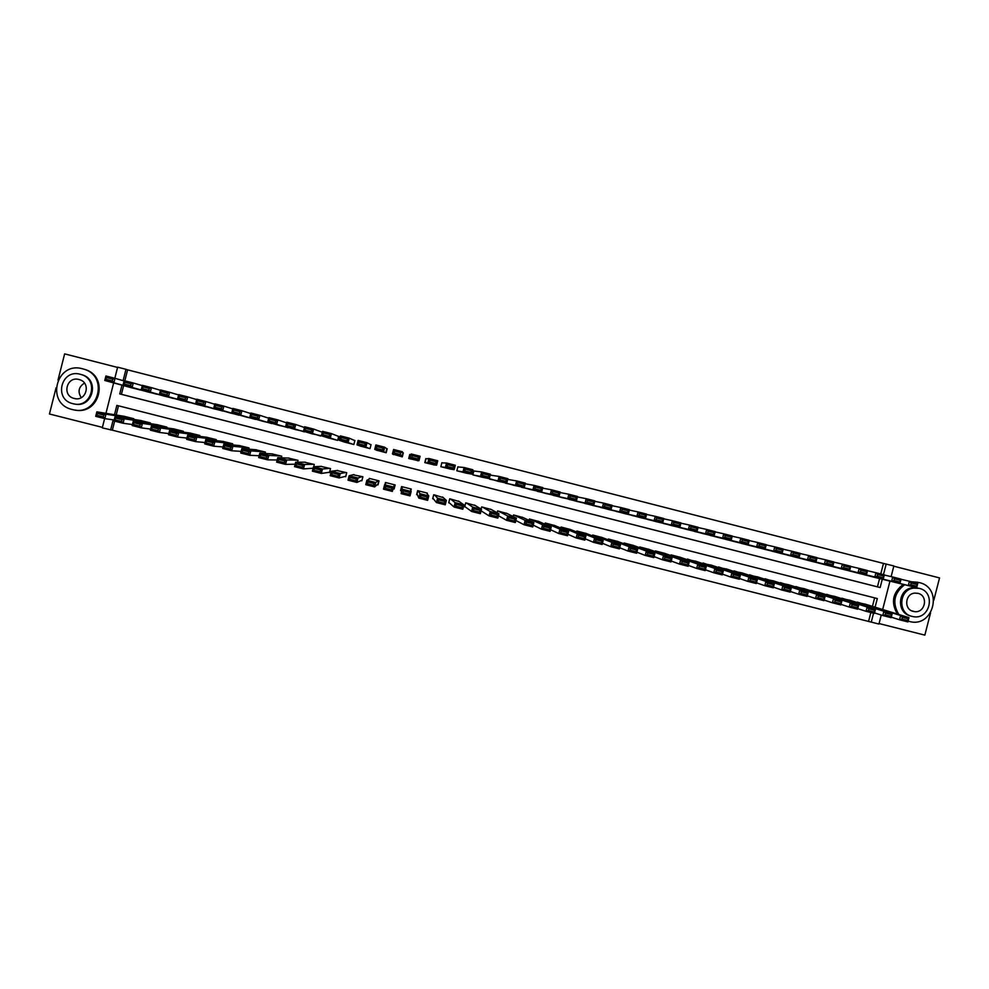<?xml version="1.0" encoding="UTF-8"?>
<svg xmlns="http://www.w3.org/2000/svg" width="989" height="989" viewBox="0 0 989 989"><rect width="100%" height="100%" fill="white"/><g stroke="black" fill="none" stroke-linecap="round" stroke-linejoin="round"><path stroke-width="1.48" d="M114.65 421.116L112.35 430.178L102.275 427.878L104.636 418.582M56.052 387.836L49.45 413.995L102.411 427.372M879.06 623.552L924.839 635.123L930.562 612.859M881.248 615.047L878.937 624.047L871.26 622.106L873.547 613.205M112.35 430.178L871.26 622.106M117.555 367.426L64.631 353.877L58.005 380.11M933.801 600.249L939.55 577.922L893.796 566.202M322.303 432.168L321.648 431.995M327.94 437.843L337.669 440.377L338.683 436.347L337.879 436.149M344.16 441.972L353.864 444.506L354.89 440.488L354.074 440.278M360.355 446.076L370.034 448.635L371.06 444.617L370.245 444.407M376.525 450.156L386.18 452.752L387.194 448.734L386.39 448.536M402.486 453.147L403.191 453.321M392.707 454.075L402.288 456.869L403.314 452.851L402.511 452.653M409.631 454.965L410.262 455.125M410.546 454.705L409.743 454.495L408.729 458.513L418.446 460.701M426.618 458.809L425.814 458.599L424.8 462.617L434.455 464.941M442.664 462.901L441.86 462.704L440.847 466.709L450.477 469.083M458.673 466.993L457.882 466.796L456.856 470.789L466.474 473.187M474.658 471.073L473.867 470.875L472.841 474.868L482.434 477.267M475.239 505.527L465.72 502.845L464.706 506.85L465.498 507.048M459.255 501.534L449.735 498.79L448.709 502.795L449.513 502.993M443.22 497.591L433.714 494.735L432.688 498.74L433.491 498.938M427.124 493.758L427.297 493.103L417.667 490.668L416.641 494.673L417.445 494.871M401.583 489.234L400.953 489.073M410.868 490.482L411.239 489.036L401.583 486.588L400.57 490.606L401.373 490.804M394.512 487.441L393.807 487.256M393.325 488.764L394.129 488.974L395.143 484.956L385.475 482.508L385.042 484.239M377.205 484.684L378.008 484.882L379.034 480.877L369.342 478.416L369.169 479.121M361.059 480.592L361.863 480.802L362.889 476.772L353.073 474.757M344.877 476.5L345.693 476.698L346.706 472.68L336.915 470.541M328.669 472.396L329.485 472.594L330.511 468.576L320.708 466.351M312.437 468.279L313.08 468.44M868.626 621.203L870.864 612.525M872.446 606.368L874.622 597.863M118.507 405.811L116.195 415.009M865.659 604.279L856.4 602.276M850.379 600.36L841.095 598.407M835.05 596.515L825.766 594.537M819.708 592.634L810.399 590.656M804.341 588.739L795.008 586.774M788.938 584.833L779.592 582.88M773.522 580.926L764.151 578.985M758.069 577.02L748.673 575.091M742.603 573.039L733.17 571.185M727.088 569.169L717.643 567.278M711.548 565.226L702.091 563.359M695.996 561.295L686.514 559.44M680.407 557.339L671.061 554.903L670.901 555.521M664.793 553.383L655.435 550.935L655.262 551.602M649.155 549.427L639.772 546.966L639.599 547.683M633.479 545.458L624.096 542.998L623.898 543.752M617.791 541.49L608.383 539.017L608.173 539.833M602.066 537.509L592.634 535.024L592.411 535.914M586.316 533.528L576.871 531.031L576.624 531.995M570.529 529.535L561.072 527.026L560.8 528.089M554.718 525.542L545.26 523.008L544.951 524.207M538.881 521.537L529.399 518.99L529.066 520.338M523.02 517.531L513.526 514.972L513.13 516.518M507.122 513.526L497.615 510.93L497.158 512.747M491.199 509.52L481.68 506.9L481.124 509.088M313.698 466.734L314.279 464.459L304.464 462.197M297.541 462.209L298.01 460.33L288.195 458.031M281.321 457.808L281.717 456.201L271.901 453.877M265.052 453.457L265.398 452.072L255.558 449.723M248.746 449.154L249.055 447.918L239.202 445.557M232.39 444.877L232.675 443.764L222.809 441.391M216.01 440.612L216.27 439.611L206.38 437.212M199.605 436.359L199.827 435.444L189.937 433.034M183.15 432.119L183.361 431.266L173.446 428.843M166.671 427.878L166.869 427.087L156.942 424.652M150.155 423.626L150.34 422.896L140.389 420.461M133.614 419.385L133.787 418.706L123.823 416.245M880.766 573.929L883.474 563.421L127.606 369.849L124.824 380.827M123.625 385.623L121.424 394.314L877.453 586.848L879.58 578.577M872.694 576.884L863.545 574.485M857.401 572.99L848.241 570.579M842.096 569.083L832.911 566.672M826.755 565.164L817.557 562.741M811.388 561.245L802.178 558.822M795.997 557.314L786.774 554.878M780.581 553.383L771.333 550.947M765.127 549.439L755.868 546.991M749.662 545.495L740.39 543.035M734.159 541.539L724.875 539.067M718.632 537.571L709.323 535.098M703.08 533.603L693.759 531.118M687.503 529.634L678.157 527.137M671.89 525.641L662.543 523.144M656.251 521.66L646.893 519.138M640.588 517.655L631.217 515.133M624.9 513.65L615.504 511.103M609.187 509.644L599.779 507.085M593.437 505.626L584.017 503.042M577.663 501.596L568.23 499M561.863 497.566L552.418 494.933M546.027 493.523L536.582 490.865M530.178 489.468L520.709 486.773M514.292 485.414L504.823 482.669M498.382 481.346L488.912 478.528M321.549 435.803L311.696 433.714M305.267 431.736L295.427 429.56M288.973 427.631L279.121 425.406M272.643 423.515L262.777 421.265M256.299 419.373L246.422 417.074M239.919 415.219L230.017 412.908M223.502 411.053L213.599 408.717M207.072 406.875L197.157 404.513M190.605 402.684L180.666 400.322M174.113 398.493L164.162 396.107M157.585 394.277L147.621 391.891M141.031 390.062L131.055 387.651M410.447 488.9L411.127 491.484L410.015 495.885L401.175 493.647L402.387 486.798M114.823 378.28L117.629 367.179L125.974 369.317L123.106 380.666M127.606 369.849L125.974 369.317M883.474 563.421L893.858 565.955L891.126 576.612M105.959 413.34L113.648 382.904M875.092 607.184L877.317 598.555L116.85 405.391L114.501 414.725M113.203 419.855L110.632 429.992M889.964 581.124L882.67 609.521M121.968 385.166L119.756 393.919L880.136 587.553L882.275 579.233M883.461 574.621L886.193 563.99M877.453 586.848L880.136 587.553M121.424 394.314L119.756 393.919M864.287 574.745L908.31 585.537L909.41 581.248L917.767 583.386L916.667 587.664L871.927 576.698M901.016 579.27L909.41 581.248L911.153 583.053L910.708 584.759L916.568 586.254L917.001 584.548L911.153 583.053M916.568 586.254L916.667 587.664L908.31 585.537L910.708 584.759M917.001 584.548L917.767 583.386M891.287 617.161L899.508 619.782L900.608 615.504L857.265 602.103M864.905 604.044L908.965 617.618L907.865 621.896L899.508 619.782L901.894 619.065L907.754 620.548L908.186 618.83L902.339 617.346L901.894 619.065M902.339 617.346L900.608 615.504L908.965 617.618L908.186 618.83M907.754 620.548L907.865 621.896M908.075 621.067L909.324 621.426C933.381 628.497 943.815 587.874 919.288 582.595L912.711 582.088M912.019 616.382L912.934 616.58C930.031 620.437 936.373 591.991 919.226 588.356L913.613 588.109C898.828 589.741 897.493 613.464 912.019 616.382M917.94 593.338L914.862 593.103C905.009 593.61 903.649 609.447 913.304 611.4L914.429 611.61C925.247 613.39 928.683 595.588 917.94 593.338M910.708 615.986C896.219 613.081 897.542 589.419 912.291 587.787L917.891 588.035M917.854 582.261L911.364 581.755M903.266 584.375C892.597 592.609 890.656 602.499 897.431 614.058M904.675 584.722C893.969 592.98 892.016 602.894 898.816 614.49M81.259 397.652C77.538 391.731 78.613 386.884 84.461 383.102M72.308 409.52C98.022 417.111 109.581 376.092 83.682 369.12L82.594 368.81C56.138 360.997 45.346 403.759 72.308 409.52L72.308 409.52M74.744 409.99C99.926 415.64 109.556 376.03 84.609 369.392L83.744 369.132M81.147 374.51L81.827 374.695C100.161 379.455 92.83 408.544 74.447 403.982M72.852 403.673C91.495 409.174 99.765 379.38 80.962 374.46L80.282 374.275C61.256 368.65 53.381 399.346 72.741 403.636L72.852 403.673M78.959 379.504C66.745 375.894 61.627 395.563 74.039 398.406L74.175 398.443C86.228 402.004 91.52 382.706 79.33 379.603L78.959 379.504M848.982 570.851L891.596 581.26L892.696 576.983L901.066 579.121L899.953 583.399L856.635 572.804M884.277 575.005L892.696 576.983L894.415 578.775L893.969 580.494L899.829 581.989L900.274 580.271L894.415 578.775M899.829 581.989L899.953 583.399L891.596 581.26L893.969 580.494M900.274 580.271L901.066 579.121M833.665 566.932L874.845 576.995L875.945 572.705L884.327 574.844L883.226 579.134L841.33 568.898M867.514 570.727L875.945 572.705L877.626 574.485L877.194 576.204L883.066 577.712L883.511 575.994L877.626 574.485M883.066 577.712L883.226 579.134L874.845 576.995L877.194 576.204M883.511 575.994L884.327 574.844M818.311 563.013L858.056 572.705L859.157 568.415L867.551 570.554L866.451 574.844L825.988 564.979M850.713 566.437L859.157 568.415L860.826 570.196L860.381 571.914L866.265 573.422L866.71 571.704L860.826 570.196M866.265 573.422L866.451 574.844L858.056 572.705L860.381 571.914M866.71 571.704L867.551 570.554M802.92 559.094L841.243 568.415L842.344 564.113L850.75 566.264L849.65 570.566L810.621 561.06M833.875 562.148L842.344 564.113L843.988 565.893L843.543 567.624L849.44 569.12L849.885 567.402L843.988 565.893M849.44 569.12L849.65 570.566L841.243 568.415L843.543 567.624M849.885 567.402L850.75 566.264M874.548 612.908L882.781 615.541L883.882 611.264L841.96 598.221M849.613 600.162L892.251 613.378L891.151 617.668L882.781 615.541L885.143 614.824L891.015 616.308L891.448 614.589L885.588 613.106L885.143 614.824M885.588 613.106L883.882 611.264L892.251 613.378L891.448 614.589M891.015 616.308L891.151 617.668M857.772 608.643L866.03 611.301L867.13 607.011L826.631 594.34M834.296 596.28L875.512 609.137L874.412 613.427L866.03 611.301L868.367 610.572L874.239 612.067L874.684 610.349L868.799 608.853L868.367 610.572M868.799 608.853L867.13 607.011L875.512 609.137L874.684 610.349M874.239 612.067L874.412 613.427M840.971 604.366L849.242 607.048L850.342 602.758L811.264 590.445M818.954 592.399L858.736 604.885L857.636 609.175L849.242 607.048L851.554 606.319L857.438 607.802L857.883 606.084L851.986 604.6L851.554 606.319M851.986 604.6L850.342 602.758L858.736 604.885L857.883 606.084M857.438 607.802L857.636 609.175M824.146 600.076L832.417 602.796L833.517 598.493L795.885 586.551M803.575 588.492L841.936 600.632L840.835 604.922L832.417 602.796L834.704 602.054L840.601 603.55L841.046 601.819L835.149 600.335L834.704 602.054M835.149 600.335L833.517 598.493L841.936 600.632L841.046 601.819M840.601 603.55L840.835 604.922M787.516 555.163L824.393 564.113L825.494 559.811L833.925 561.962L832.825 566.264L795.23 557.128M817.013 557.845L825.494 559.811L827.113 561.591L826.668 563.31L832.577 564.818L833.022 563.1L827.113 561.591M832.577 564.818L832.825 566.264L824.393 564.113L826.668 563.31M833.022 563.1L833.925 561.962M807.271 595.786L815.554 598.53L816.667 594.228L780.469 582.645M788.184 584.598L825.098 596.367L823.985 600.669L815.554 598.53L817.829 597.776L823.738 599.272L824.183 597.554L818.262 596.058L817.829 597.776M818.262 596.058L816.667 594.228L825.098 596.367L824.183 597.554M823.738 599.272L823.985 600.669M772.088 551.219L807.506 559.811L808.619 555.497L817.062 557.66L815.95 561.962L779.802 553.197M800.113 553.531L808.619 555.497L810.201 557.264L809.768 558.995L815.678 560.503L816.123 558.785L810.201 557.264M815.678 560.503L815.95 561.962L807.506 559.811L809.768 558.995M816.123 558.785L817.062 557.66M790.384 591.484L798.679 594.253L799.78 589.951L765.041 578.726M772.755 580.679L808.223 592.09L807.123 596.392L798.679 594.253L800.917 593.499L806.839 594.995L807.284 593.276L801.362 591.768L800.917 593.499M801.362 591.768L799.78 589.951L808.223 592.09L807.284 593.276M806.839 594.995L807.123 596.392M756.622 547.276L790.594 555.497L791.695 551.182L800.163 553.346L799.05 557.648L764.361 549.254M783.177 549.216L791.695 551.182L793.265 552.95L792.819 554.668L798.753 556.189L799.199 554.458L793.265 552.95M798.753 556.189L799.05 557.648L790.594 555.497L792.819 554.668M799.199 554.458L800.163 553.346M773.447 587.157L781.755 589.976L782.855 585.661L749.575 574.807M757.302 576.772L791.324 587.812L790.223 592.114L781.755 589.976L783.968 589.209L789.902 590.705L790.347 588.987L784.413 587.478L783.968 589.209M784.413 587.478L782.855 585.661L791.324 587.812L790.347 588.987M789.902 590.705L790.223 592.114M741.132 543.332L773.645 551.17L774.758 546.855L783.226 549.019L782.126 553.333L748.883 545.31M766.215 544.902L774.758 546.855L776.303 548.611L775.858 550.341L781.804 551.862L782.237 550.131L776.303 548.611M781.804 551.862L782.126 553.333L773.645 551.17L775.858 550.341M782.237 550.131L783.226 549.019M756.498 582.83L764.806 585.686L765.906 581.371L734.085 570.876M741.824 572.841L774.387 583.522L773.287 587.825L764.806 585.686L766.994 584.907L772.941 586.415L773.386 584.684L767.439 583.176L766.994 584.907M767.439 583.176L765.906 581.371L774.387 583.522L773.386 584.684M772.941 586.415L773.287 587.825M725.617 539.364L756.672 546.83L757.772 542.516L766.265 544.679L765.165 549.006L733.381 541.354M749.217 540.563L757.772 542.516L759.292 544.271L758.847 546.002L764.806 547.523L765.251 545.792L759.292 544.271M764.806 547.523L765.165 549.006L756.672 546.83L758.847 546.002M765.251 545.792L766.265 544.679M739.5 578.503L747.82 581.384L748.92 577.069L718.558 566.944M726.322 568.91L757.426 579.22L756.313 583.535L747.82 581.384L749.983 580.605L755.942 582.113L756.387 580.382L750.428 578.874L749.983 580.605M750.428 578.874L748.92 577.069L757.426 579.22L756.387 580.382M755.942 582.113L756.313 583.535M710.077 535.408L739.661 542.491L740.773 538.164L749.279 540.34L748.166 544.667L717.853 537.386M732.194 536.236L740.773 538.164L742.257 539.92L741.812 541.651L747.783 543.171L748.228 541.44L742.257 539.92M747.783 543.171L748.166 544.667L739.661 542.491L741.812 541.651M748.228 541.44L749.279 540.34M722.477 574.152L730.797 577.082L731.909 572.755L703.018 563.001M710.794 564.979L740.427 574.906L739.315 579.233L730.797 577.082L732.948 576.29L738.919 577.799L739.352 576.068L733.393 574.56L732.948 576.29M733.393 574.56L731.909 572.755L740.427 574.906L739.352 576.068M738.919 577.799L739.315 579.233M694.513 531.427L722.613 538.14L723.725 533.813L732.256 535.989L731.143 540.315L702.301 533.417M715.121 531.884L723.725 533.813L725.197 535.556L724.752 537.299L730.723 538.82L731.168 537.089L725.197 535.556M730.723 538.82L731.143 540.315L722.613 538.14L724.752 537.299M731.168 537.089L732.256 535.989M705.429 569.788L713.749 572.767L714.862 568.44L687.442 559.057M695.23 561.035L723.392 570.591L722.279 574.918L713.749 572.767L715.875 571.963L721.846 573.484L722.291 571.741L716.32 570.233L715.875 571.963M716.32 570.233L714.862 568.44L723.392 570.591L722.291 571.741M721.846 573.484L722.279 574.918M678.911 527.446L705.54 533.788L706.653 529.449L715.195 531.637L714.083 535.964L686.712 529.436M698.036 527.533L706.653 529.449L708.087 531.192L707.654 532.935L713.638 534.456L714.083 532.725L708.087 531.192M713.638 534.456L714.083 535.964L705.54 533.788L707.654 532.935M714.083 532.725L715.195 531.637M688.344 565.411L696.676 568.44L697.777 564.101L671.84 555.101M679.641 557.079L706.319 566.277L705.219 570.604L696.676 568.44L698.766 567.637L704.761 569.157L705.206 567.414L699.211 565.893L698.766 567.637M699.211 565.893L697.777 564.101L706.319 566.277L705.206 567.414M704.761 569.157L705.219 570.604M671.222 561.023L679.554 564.101L680.667 559.774L656.214 551.145M664.027 553.123L689.222 561.937L688.121 566.277L679.554 564.101L681.631 563.297L687.627 564.818L688.072 563.075L682.076 561.554L681.631 563.297M682.076 561.554L680.667 559.774L689.222 561.937L688.072 563.075M687.627 564.818L688.121 566.277M654.075 556.622L662.407 559.762L663.52 555.422L640.563 547.164M648.388 549.155L672.1 557.598L670.987 561.937L662.407 559.762L664.46 558.946L670.468 560.466L670.913 558.736L664.905 557.215L664.46 558.946M664.905 557.215L663.52 555.422L672.1 557.598L670.913 558.736M670.468 560.466L670.987 561.937M663.285 523.465L688.431 529.424L689.543 525.085L698.098 527.273L696.985 531.6L671.111 525.456M680.902 523.181L689.543 525.085L690.965 526.816L690.52 528.559L696.516 530.092L696.961 528.349L690.965 526.816M696.516 530.092L696.985 531.6L688.431 529.424L690.52 528.559M696.961 528.349L698.098 527.273M647.634 519.472L671.284 525.048L672.396 520.709L680.976 522.897L679.863 527.236L655.472 521.463M663.743 518.817L672.396 520.709L673.793 522.439L673.348 524.17L679.356 525.703L679.802 523.972L673.793 522.439M679.356 525.703L679.863 527.236L671.284 525.048L673.348 524.17M679.802 523.972L680.976 522.897M631.959 515.467L654.112 520.659L655.225 516.32L663.817 518.508L662.704 522.86L639.809 517.47M646.546 514.441L655.225 516.32L656.597 518.038L656.152 519.781L662.173 521.327L662.618 519.584L656.597 518.038M662.173 521.327L662.704 522.86L654.112 520.659L656.152 519.781M662.618 519.584L663.817 518.508M636.891 552.196L645.224 555.422L646.336 551.071L624.875 543.196M632.725 545.186L654.928 553.247L653.828 557.586L645.224 555.422L647.251 554.594L653.272 556.115L653.717 554.372L647.696 552.851L647.251 554.594M647.696 552.851L646.336 551.071L654.928 553.247L653.717 554.372M653.272 556.115L653.828 557.586M616.258 511.461L636.904 516.27L638.016 511.919L646.621 514.119L645.52 518.471L624.108 513.464M629.313 510.064L638.016 511.919L639.364 513.637L638.919 515.38L644.952 516.926L645.397 515.182L639.364 513.637M644.952 516.926L645.52 518.471L636.904 516.27L638.919 515.38M645.397 515.182L646.621 514.119M619.683 547.758L628.015 551.058L629.128 546.707L609.162 539.215M617.025 541.206L637.732 548.895L636.632 553.234L628.015 551.058L630.005 550.23L636.051 551.751L636.496 550.008L630.45 548.487L630.005 550.23M630.45 548.487L629.128 546.707L637.732 548.895L636.496 550.008M636.051 551.751L636.632 553.234M600.521 507.444L619.67 511.869L620.783 507.518L629.4 509.718L628.287 514.07L608.396 509.459M612.055 505.688L620.783 507.518L622.093 509.236L621.648 510.979L627.694 512.525L628.139 510.781L622.093 509.236M627.694 512.525L628.287 514.07L619.67 511.869L621.648 510.979M628.139 510.781L629.4 509.718M602.449 543.295L610.769 546.694L611.882 542.343L593.425 535.222M601.3 537.212L620.511 544.531L619.398 548.883L610.769 546.694L612.735 545.854L618.793 547.387L619.238 545.644L613.18 544.111L612.735 545.854M613.18 544.111L611.882 542.343L620.511 544.531L619.238 545.644M618.793 547.387L619.398 548.883M584.759 503.426L602.388 507.468L603.5 503.104L612.142 505.317L611.029 509.669L592.646 505.441M594.748 501.299L603.5 503.104L604.798 504.81L604.353 506.566L610.411 508.111L610.856 506.368L604.798 504.81M610.411 508.111L611.029 509.669L602.388 507.468L604.353 506.566M610.856 506.368L612.142 505.317M585.179 538.807L593.487 542.318L594.599 537.967L577.663 531.229M585.55 533.219L603.241 540.155L602.128 544.506L593.487 542.318L595.427 541.478L601.497 543.01L601.942 541.267L595.873 539.722L595.427 541.478M595.873 539.722L594.599 537.967L603.241 540.155L601.942 541.267M601.497 543.01L602.128 544.506M568.972 499.396L585.08 503.042L586.193 498.691L594.859 500.891L593.746 505.255L576.871 501.411M577.415 496.923L586.193 498.691L587.466 500.385L587.021 502.14L593.091 503.685L593.536 501.942L587.466 500.385M593.091 503.685L593.746 505.255L585.08 503.042L587.021 502.14M593.536 501.942L594.859 500.891M567.871 534.283L576.179 537.942L577.292 533.578L561.863 527.224M569.763 529.226L585.945 535.766L584.833 540.13L576.179 537.942L578.095 537.076L584.165 538.622L584.61 536.879L578.54 535.333L578.095 537.076M578.54 535.333L577.292 533.578L585.945 535.766L584.61 536.879M584.165 538.622L584.833 540.13M553.148 495.365L567.735 498.617L568.86 494.253L577.527 496.478L576.414 500.842L561.06 497.38M560.046 492.534L568.86 494.253L570.097 495.959L569.652 497.702L575.734 499.26L576.179 497.504L570.097 495.959M575.734 499.26L576.414 500.842L567.735 498.617L569.652 497.702M576.179 497.504L577.527 496.478M550.552 529.733L558.822 533.553L559.947 529.177L546.052 523.206M553.964 525.221L568.613 531.377L567.501 535.741L558.822 533.553L560.726 532.688L566.808 534.221L567.253 532.478L561.171 530.932L560.726 532.688M561.171 530.932L559.947 529.177L568.613 531.377L567.253 532.478M566.808 534.221L567.501 535.741M537.311 491.323L550.366 494.191L551.479 489.815L560.17 492.04L559.057 496.404L545.236 493.338M542.64 488.146L551.479 489.815L552.69 491.508L552.245 493.264L558.34 494.821L558.785 493.066L552.69 491.508M558.34 494.821L559.057 496.404L550.366 494.191L552.245 493.264M558.785 493.066L560.17 492.04M533.207 525.134L541.453 529.152L542.565 524.776L530.203 519.188M538.127 521.203L551.256 526.976L550.144 531.353L541.453 529.152L543.32 528.274L549.414 529.82L549.859 528.064L543.765 526.531L543.32 528.274M543.765 526.531L542.565 524.776L551.256 526.976L549.859 528.064M549.414 529.82L550.144 531.353M521.438 487.268L532.96 489.74L534.072 485.376L542.776 487.589L541.663 491.966L529.375 489.295M525.196 483.782L534.072 485.376L535.259 487.058L534.814 488.813L540.921 490.371L541.366 488.615L535.259 487.058M540.921 490.371L541.663 491.966L532.96 489.74L534.814 488.813M541.366 488.615L542.776 487.589M515.838 520.474L524.034 524.739L525.147 520.362L514.317 515.17M522.266 517.185L533.862 522.575L532.75 526.939L524.034 524.739L525.876 523.861L531.983 525.406L532.428 523.651L526.321 522.105L525.876 523.861M526.321 522.105L525.147 520.362L533.862 522.575L532.428 523.651M531.983 525.406L532.75 526.939M505.527 483.213L515.516 485.29L516.629 480.914L525.357 483.139L524.244 487.528L513.489 485.24M507.716 479.418L516.629 480.914L517.791 482.595L517.346 484.35L523.465 485.908L523.91 484.165L517.791 482.595M523.465 485.908L524.244 487.528L515.516 485.29L517.346 484.35M523.91 484.165L525.357 483.139M489.604 479.146L498.036 480.839L499.148 476.451L507.901 478.688L506.776 483.065L497.566 481.186M490.185 475.091L499.148 476.451L500.286 478.132L499.841 479.888L505.972 481.445L506.417 479.69L500.286 478.132M505.972 481.445L506.776 483.065L498.036 480.839L499.841 479.888M506.417 479.69L507.901 478.688M473.644 475.079L480.53 476.364L481.643 471.976L490.408 474.213L489.283 478.602L481.631 477.106M473.842 470.974L481.643 471.976L482.756 473.644L482.311 475.412L488.442 476.97L488.9 475.214L482.756 473.644M488.442 476.97L489.283 478.602L480.53 476.364L482.311 475.412M488.9 475.214L490.408 474.213M498.456 515.726L506.578 520.325L507.703 515.949L498.419 511.14M506.368 513.155L516.431 518.162L515.318 522.538L506.578 520.325L508.395 519.435L514.515 520.98L514.972 519.237L508.853 517.68L508.395 519.435M508.853 517.68L507.703 515.949L516.431 518.162L514.972 519.237M514.515 520.98L515.318 522.538M481.074 510.843L489.098 515.899L490.223 511.511L482.484 507.097M490.457 509.112L498.963 513.736L497.85 518.112L489.098 515.899L490.89 515.009L497.022 516.555L497.467 514.799L491.335 513.254L490.89 515.009M491.335 513.254L490.223 511.511L498.963 513.736L497.467 514.799M497.022 516.555L497.85 518.112M464.781 506.529L471.58 511.461L472.705 507.073L466.524 503.055M474.51 505.07L481.47 509.298L480.345 513.687L471.58 511.461L473.348 510.559L479.492 512.117L479.937 510.361L473.793 508.803L473.348 510.559M473.793 508.803L472.705 507.073L481.47 509.298L479.937 510.361M479.492 512.117L480.345 513.687M457.66 470.999L462.988 471.889L464.101 467.5L472.878 469.738L471.753 474.127L465.658 473.039M457.845 466.919L464.101 467.5L465.189 469.169L464.731 470.925L470.888 472.495L471.333 470.739L465.189 469.169M470.888 472.495L471.753 474.127L462.988 471.889L464.731 470.925M471.333 470.739L472.878 469.738M448.821 502.375L454.038 507.023L455.15 502.635L450.527 499M458.525 501.027L463.928 504.86L462.815 509.248L454.038 507.023L455.781 506.108L461.925 507.666L462.382 505.911L456.226 504.353L455.781 506.108M456.226 504.353L455.15 502.635L463.928 504.86L462.382 505.911M461.925 507.666L462.815 509.248M441.65 466.907L445.409 467.401L446.521 463.013L455.311 465.25L454.198 469.651L449.661 468.959M441.292 464.917L440.958 466.734M441.811 462.889L446.521 463.013L447.584 464.669L447.127 466.425L453.296 468.007L453.741 466.239L447.584 464.669M453.296 468.007L454.198 469.651L445.409 467.401L447.127 466.425M453.741 466.239L455.311 465.25M432.848 498.147L436.446 502.573L437.571 498.172L434.517 494.933M433.812 494.76L433.38 496.132M442.528 496.973L446.36 500.409L445.248 504.798L436.446 502.573L438.164 501.658L444.333 503.216L444.778 501.46L438.609 499.89L438.164 501.658M438.609 499.89L437.571 498.172L446.36 500.409L444.778 501.46M444.333 503.216L445.248 504.798M425.604 462.815L427.792 462.914L428.905 458.513L437.719 460.763L436.606 465.164L433.627 464.867M424.887 462.629L425.616 460.911L425.208 462.716M424.862 462.629L425.876 458.908L428.905 458.513L429.943 460.169L429.486 461.925L435.667 463.507L436.112 461.739L429.943 460.169M435.667 463.507L436.606 465.164L427.792 462.914L429.486 461.925M436.112 461.739L437.719 460.763M418.063 490.767L416.999 493.82L418.829 498.11L419.954 493.709L418.471 490.865M426.494 492.905L428.769 495.946L427.644 500.347L418.829 498.11L420.523 497.183L426.704 498.753L427.149 496.985L420.968 495.427L420.523 497.183M420.968 495.427L419.954 493.709L428.769 495.946L427.149 496.985M426.704 498.753L427.644 500.347M409.533 458.711L411.263 454L420.09 456.25L418.965 460.664L417.568 460.763M409.359 458.673L409.879 456.893L409.434 458.686M409.347 458.673L411.263 454L412.265 455.645L411.82 457.413L418.013 458.995L418.458 457.227L412.265 455.645M418.013 458.995L418.965 460.664L410.138 458.402L411.82 457.413M418.458 457.227L420.09 456.25M402.288 486.773L401.175 493.647L402.844 492.707L409.026 494.277L409.483 492.51L403.289 490.94L402.844 492.707M403.289 490.94L402.3 489.246L411.127 491.484L409.483 492.51M409.026 494.277L410.015 495.885M401.979 454.952L401.485 456.658M401.534 456.671L402.016 454.965M393.437 454.606L392.46 453.889L393.585 449.488L402.424 451.738L400.755 452.715L394.562 451.132L394.104 452.9L400.31 454.483L400.755 452.715M400.31 454.483L401.311 456.152L392.46 453.889L394.104 452.9M394.562 451.132L393.585 449.488M386.192 450.922L386.934 448.957L384.733 447.226L383.608 451.639L385.376 452.554M385.722 452.641L386.415 450.984M377.303 450.49L374.744 449.377L375.869 444.963L384.733 447.226L383.027 448.178L376.809 446.595L376.364 448.363L382.582 449.958L383.027 448.178M382.582 449.958L383.608 451.639L374.744 449.377L376.364 448.363M376.809 446.595L375.869 444.963M371.011 444.815L366.993 442.689L365.868 447.115L369.231 448.437M369.886 448.598L370.492 446.855M361.146 446.373L356.992 444.84L358.117 440.426L366.993 442.689L365.262 443.653L359.032 442.058L358.587 443.826L364.817 445.421L365.262 443.653M364.817 445.421L365.868 447.115L356.992 444.84L358.587 443.826M359.032 442.058L358.117 440.426M394.339 484.758L392.336 491.409L383.497 489.172L384.61 484.758L386.291 482.706M394.438 484.783L392.336 491.409L391.335 489.79L391.78 488.034L385.574 486.464L385.129 488.22L391.335 489.79M385.574 486.464L384.61 484.758L393.461 486.996L391.78 488.034M385.129 488.22L383.497 489.172M378.218 480.666L375.758 482.521L374.633 486.922L365.769 484.684L366.894 480.271L370.158 478.627M378.861 480.827L378.268 482.162L378.577 480.753M378.886 480.839L378.033 483.955L374.633 486.922L373.595 485.302L374.04 483.534L367.821 481.964L367.376 483.732L373.595 485.302M367.821 481.964L366.894 480.271L375.758 482.521L374.04 483.534M367.376 483.732L365.769 484.684M362.073 476.574L358.018 478.021L356.893 482.434L348.017 480.184L349.129 475.771L353.988 474.522M362.543 478.12L362.74 476.747M362.023 480.159L356.893 482.434L355.817 480.802L356.275 479.035L350.044 477.464L349.599 479.232L355.817 480.802M350.044 477.464L349.129 475.771L358.018 478.021L356.275 479.035M349.599 479.232L348.017 480.184M354.853 440.624L349.228 438.152L348.103 442.578L353.061 444.308M344.963 442.244L339.202 440.303L340.327 435.877L349.228 438.152L347.46 439.104L341.23 437.509L340.772 439.277L347.015 440.871L347.46 439.104M347.015 440.871L348.103 442.578L339.202 440.303L340.772 439.277M341.23 437.509L340.327 435.877M345.903 472.47L340.241 473.521L339.116 477.934L330.215 475.684L331.34 471.259L337.805 470.418M345.804 476.265L339.116 477.934L338.015 476.302L338.461 474.522L332.23 472.94L331.772 474.72L338.015 476.302M332.23 472.94L331.34 471.259L340.241 473.521L338.461 474.522M331.772 474.72L330.215 475.684M338.658 436.458L331.426 433.602L330.301 438.028L336.853 440.167M328.744 438.102L321.388 435.753L322.513 431.328L331.426 433.602L329.634 434.542L323.378 432.947L322.921 434.727L329.176 436.322L329.634 434.542M329.176 436.322L330.301 438.028L321.388 435.753L322.921 434.727M323.378 432.947L322.513 431.328M329.696 468.366L322.439 469.009L321.314 473.434L312.388 471.172L313.513 466.746L321.586 466.314M329.572 472.26L321.314 473.434L320.176 471.778L320.621 470.01L314.366 468.427L313.921 470.195L320.176 471.778M314.366 468.427L313.513 466.746L322.439 469.009L320.621 470.01M313.921 470.195L312.388 471.172M322.278 432.23L313.587 429.053L312.462 433.479L320.621 436.025M312.499 433.961L303.524 431.204L304.649 426.766L313.587 429.053L311.758 429.98L305.49 428.385L305.045 430.166L311.312 431.76L311.758 429.98M311.312 431.76L312.462 433.479L303.524 431.204L305.045 430.166M305.49 428.385L304.649 426.766M313.464 464.249L304.587 464.484L303.462 468.91L294.537 466.647L295.662 462.222L305.329 462.184M313.142 468.23L303.462 468.91L302.3 467.253L302.745 465.485L296.477 463.89L296.032 465.671L302.3 467.253M296.477 463.89L295.662 462.222L304.587 464.484L302.745 465.485M296.032 465.671L294.537 466.647M304.464 427.52L295.711 424.479L294.586 428.917L304.365 431.884M296.23 429.807L285.636 426.63L286.761 422.192L295.711 424.479L293.857 425.406L287.576 423.811L287.131 425.591L293.399 427.186L293.857 425.406M293.399 427.186L294.586 428.917L285.636 426.63L287.131 425.591M287.576 423.811L286.761 422.192M297.195 460.132L286.711 459.959L285.586 464.385L276.636 462.123L277.761 457.684L289.06 458.068M295.155 464.187L285.586 464.385L284.387 462.716L284.832 460.948L278.564 459.353L278.107 461.134L284.387 462.716M278.564 459.353L277.761 457.684L286.711 459.959L284.832 460.948M278.107 461.134L276.636 462.123M286.6 422.847L277.81 419.905L276.685 424.343L288.083 427.73M279.924 425.641L267.71 422.056L268.835 417.618L277.81 419.905L275.906 420.832L269.626 419.225L269.169 421.005L275.461 422.612L275.906 420.832M275.461 422.612L276.685 424.343L267.71 422.056L269.169 421.005M269.626 419.225L268.835 417.618M280.913 455.991L268.798 455.41L267.673 459.848L258.698 457.586L259.835 453.147L272.754 453.926M277.18 459.996L267.673 459.848L266.437 458.179L266.894 456.399L260.602 454.804L260.144 456.584L266.437 458.179M260.602 454.804L259.835 453.147L268.798 455.41L266.894 456.399M260.144 456.584L258.698 457.586M268.687 418.186L259.86 415.331L258.735 419.769L271.765 423.564M263.593 421.475L249.747 417.482L250.872 413.031L259.86 415.331L257.931 416.233L251.639 414.626L251.181 416.406L257.486 418.013L257.931 416.233M257.486 418.013L258.735 419.769L249.747 417.482L251.181 416.406M251.639 414.626L250.872 413.031M264.582 451.862L250.847 450.873L249.723 455.311L240.735 453.036L241.86 448.586L256.411 449.785M259.18 455.719L249.723 455.311L248.462 453.617L248.907 451.837L242.602 450.242L242.157 452.022L248.462 453.617M242.602 450.242L241.86 448.586L250.847 450.873L248.907 451.837M242.157 452.022L240.735 453.036M250.749 413.538L241.885 410.732L240.76 415.182L255.422 419.398M247.238 417.309L231.747 412.883L232.885 408.432L241.885 410.732L239.919 411.634L233.614 410.027L233.157 411.807L239.474 413.427L239.919 411.634M239.474 413.427L240.76 415.182L231.747 412.883L233.157 411.807M233.614 410.027L232.885 408.432M248.239 447.72L232.86 446.311L231.735 450.761L222.735 448.474L223.86 444.024L240.055 445.643M241.155 451.367L231.735 450.761L230.437 449.055L230.894 447.275L224.577 445.68L224.12 447.461L230.437 449.055M224.577 445.68L223.86 444.024L232.86 446.311L230.894 447.275M224.12 447.461L222.735 448.474M232.761 408.89L223.873 406.133L222.735 410.583L239.041 415.219M230.845 413.118L213.723 408.284L214.848 403.833L223.873 406.133L221.87 407.035L215.553 405.416L215.095 407.196L221.425 408.816L221.87 407.035M221.425 408.816L222.735 410.583L213.723 408.284L215.095 407.196M215.553 405.416L214.848 403.833M231.859 443.567L214.848 441.749L213.723 446.2L204.698 443.913L205.823 439.462L223.65 441.477M223.118 446.979L213.723 446.2L212.388 444.494L212.833 442.701L206.516 441.106L206.058 442.887L212.388 444.494M206.516 441.106L205.823 439.462L214.848 441.749L212.833 442.701M206.058 442.887L204.698 443.913M214.737 404.241L205.823 401.522L204.686 405.972L222.636 411.028M214.428 408.927L195.649 403.673L196.786 399.21L205.823 401.522L203.796 402.412L197.454 400.792L196.996 402.585L203.338 404.204L203.796 402.412M203.338 404.204L204.686 405.972L195.649 403.673L196.996 402.585M197.454 400.792L196.786 399.21M215.454 439.4L196.786 437.175L195.661 441.626L186.624 439.339L187.749 434.876L207.233 437.323M205.044 442.54L195.661 441.626L194.301 439.907L194.746 438.127L188.405 436.52L187.959 438.3L194.301 439.907M188.405 436.52L187.749 434.876L196.786 437.175L194.746 438.127M187.959 438.3L186.624 439.339M196.687 399.593L187.737 396.898L186.6 401.361L206.207 406.838M197.973 404.736L177.55 399.049L178.675 394.586L187.737 396.898L185.672 397.788L179.318 396.169L178.873 397.949L185.215 399.568L185.672 397.788M185.215 399.568L186.6 401.361L177.55 399.049L178.873 397.949M179.318 396.169L178.675 394.586M199.012 435.234L178.7 432.589L177.575 437.051L168.513 434.752L169.638 430.289L190.778 433.145M186.946 438.078L177.575 437.051L176.166 435.321L176.623 433.528L170.269 431.921L169.824 433.714L176.166 435.321M170.269 431.921L169.638 430.289L178.7 432.589L176.623 433.528M169.824 433.714L168.513 434.752M178.589 394.945L169.613 392.274L168.476 396.737L189.74 402.634M181.494 400.533L159.402 394.426L160.539 389.95L169.613 392.274L167.524 393.152L161.158 391.52L160.7 393.313L167.067 394.945L167.524 393.152M167.067 394.945L168.476 396.737L159.402 394.426L160.7 393.313M161.158 391.52L160.539 389.95M182.545 431.056L160.577 427.99L159.439 432.453L150.365 430.166L151.49 425.69L174.299 428.966M168.81 433.59L159.439 432.453L158.005 430.722L158.463 428.929L152.096 427.322L151.651 429.115L158.005 430.722M152.096 427.322L151.49 425.69L160.577 427.99L158.463 428.929M151.651 429.115L150.365 430.166M160.453 390.284L151.453 387.639L150.328 392.101L173.248 398.431M164.99 396.317L141.229 389.79L142.367 385.314L151.453 387.639L149.327 388.504L142.948 386.872L142.503 388.665L148.869 390.296L149.327 388.504M148.869 390.296L150.328 392.101L141.229 389.79L142.503 388.665M142.948 386.872L142.367 385.314M166.041 426.877L142.404 423.391L141.279 427.866L132.18 425.554L133.317 421.091L157.783 424.788M150.637 429.078L141.279 427.866L139.82 426.111L140.265 424.33L133.886 422.711L133.441 424.504L139.82 426.111M133.886 422.711L133.317 421.091L142.404 423.391L140.265 424.33M133.441 424.504L132.18 425.554M142.28 385.623L133.268 382.99L132.13 387.465L156.719 394.203M148.449 392.101L123.019 385.141L124.157 380.654L133.268 382.99L131.104 383.856L124.713 382.224L124.255 384.016L130.647 385.648L131.104 383.856M130.647 385.648L132.13 387.465L123.019 385.141L124.255 384.016M124.713 382.224L124.157 380.654M149.512 422.686L124.206 418.78L123.081 423.255L113.97 420.943L115.095 416.468L141.242 420.585M132.439 424.541L123.081 423.255L121.585 421.499L122.03 419.707L115.639 418.087L115.194 419.88L121.585 421.499M115.639 418.087L115.095 416.468L124.206 418.78L122.03 419.707M115.194 419.88L113.97 420.943M124.082 380.95L115.033 378.33L113.896 382.805L140.166 389.987M131.883 387.873L104.772 380.481L105.91 375.993L115.033 378.33L112.833 379.183L106.441 377.551L105.984 379.343L112.387 380.975L112.833 379.183M112.387 380.975L113.896 382.805L104.772 380.481L105.984 379.343M106.441 377.551L105.91 375.993M132.959 418.495L105.971 414.156L104.846 418.644L95.71 416.332L96.848 411.844L124.663 416.394M114.205 419.991L104.846 418.644L103.313 416.876L103.771 415.083L97.367 413.451L96.91 415.256L103.313 416.876M97.367 413.451L96.848 411.844L105.971 414.156L103.771 415.083M96.91 415.256L95.71 416.332M911.623 610.782L914.429 611.61M912.291 587.787L913.613 588.109M83.682 369.12L84.609 369.392M81.827 374.695L80.962 374.46M75.473 398.678L74.039 398.406"/></g></svg>
